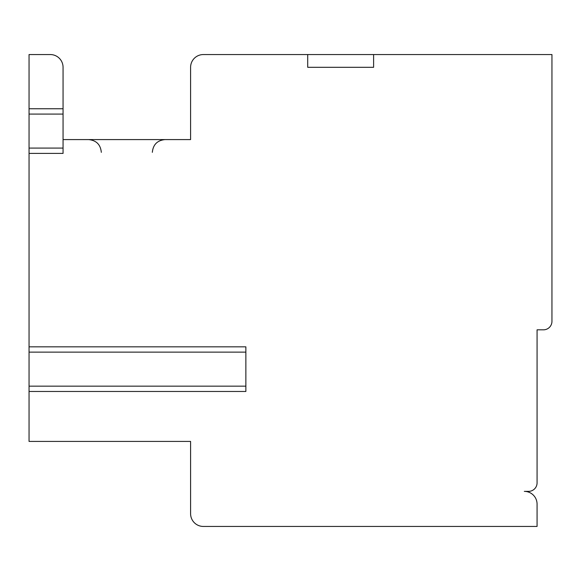<?xml version="1.0" encoding="UTF-8"?>
<svg xmlns="http://www.w3.org/2000/svg" width="581" height="581" viewBox="0 0 581 581"><rect width="100%" height="100%" fill="white"/><g stroke="black" fill="none" stroke-linecap="round" stroke-linejoin="round"><path stroke-width="0.87" d="M63.06 139.585L190.597 139.585L190.597 67.309A12.753 12.753 0 0 1 203.35 54.556L307.712 54.556L307.712 67.309L373.605 67.309L373.605 54.556L307.712 54.556M190.597 441.415L190.597 513.691L190.597 441.415L29.05 441.415L29.05 391.471L245.865 391.471L245.865 386.154L29.05 386.154L29.05 391.471M241.609 526.444L203.35 526.444A12.753 12.753 0 0 1 190.597 513.691M203.35 526.444L537.069 526.444L537.069 504.126A12.753 12.753 0 0 0 524.316 491.373L528.565 491.373A8.504 8.504 0 0 0 537.069 482.869L537.069 329.826L543.446 329.826A8.504 8.504 0 0 0 551.95 321.322L551.95 54.556L373.605 54.556M29.05 153.399L63.06 153.399L63.06 67.309A12.753 12.753 0 0 0 50.307 54.556L29.05 54.556L29.05 386.154M190.597 139.585L190.597 67.309M551.95 306.412L551.95 272.402M245.865 386.154L245.865 346.828L29.05 346.828M245.865 352.137L29.05 352.137M63.06 148.09L29.05 148.09M63.06 114.072L29.05 114.072M152.338 152.338C153.094 144.589 157.342 140.341 165.091 139.585C157.342 140.341 153.094 144.589 152.338 152.338M101.319 152.338C100.564 144.589 96.315 140.341 88.566 139.585M29.05 108.756L63.06 108.756"/></g></svg>
